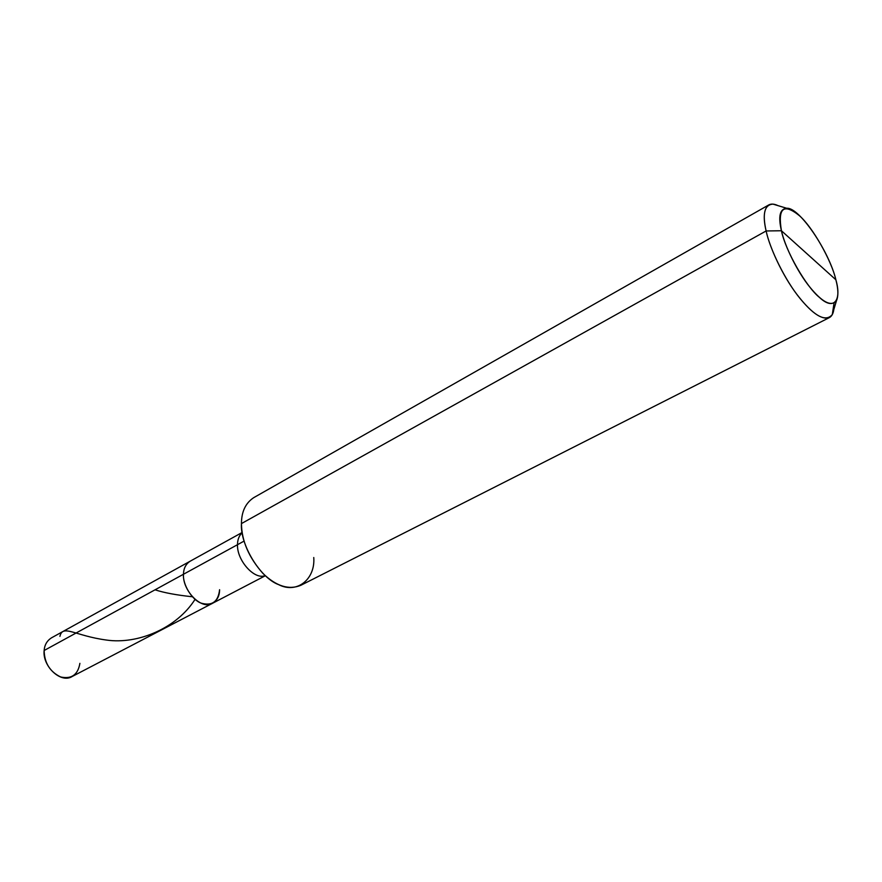 <?xml version="1.0" encoding="UTF-8"?>
<svg xmlns="http://www.w3.org/2000/svg" width="882" height="882" viewBox="0 0 882 882"><rect width="100%" height="100%" fill="white"/><g stroke="black" fill="none" stroke-linecap="round" stroke-linejoin="round"><path stroke-width="1.32" d="M219.596 589.705C218.24 601.711 212.11 606.199 201.228 603.167C192.133 600.113 182.541 584.512 183.467 574.259L237.512 544.69L183.467 574.259C183.61 568.361 185.837 564.017 190.137 561.228C185.837 564.017 183.61 568.361 183.467 574.259C182.398 590.731 201.746 610.542 212.683 603.211C217.248 600.344 219.552 595.835 219.596 589.705C218.24 601.711 212.11 606.199 201.228 603.167C192.133 600.113 182.541 584.512 183.467 574.259L44.144 650.497L183.467 574.259C182.398 590.731 201.746 610.542 212.683 603.211L72.247 676.461C60.836 683.903 42.281 666.108 44.144 650.497C44.42 662.955 49.932 671.786 60.682 676.979C71.53 679.327 77.936 674.785 79.898 663.352M44.144 650.497C44.563 644.907 47.022 640.696 51.498 637.829L242.12 532.496M829.312 317.641L300.74 585.35C288.811 590.201 276.209 586.221 262.935 573.432C248.834 557.512 241.679 540.898 241.448 523.588L766.116 230.963L781.43 230.753C777.637 208.053 783.58 202.992 799.257 215.561C812.333 226.74 831.506 260.399 835.871 279.77L781.43 230.753C784.671 245.736 797.317 271.81 809.852 287.135C822.333 302.339 831.208 306.881 836.456 300.762C838.517 295.999 838.33 289.009 835.871 279.77C841.957 300.641 833.688 310.839 819.61 297.554C806.247 287.036 785.388 250.587 781.43 230.753L835.871 279.77C829.212 251.403 799.235 206.972 786.799 208.284C779.853 208.78 778.067 216.266 781.43 230.753L766.116 230.963C769.644 247.456 782.466 275.272 796.578 293.993C810.514 312.25 821.418 320.133 829.312 317.641C831.726 316.351 833.225 313.661 833.81 309.571M237.512 544.69C236.718 560.224 254.468 580.279 265.173 575.582C254.468 580.279 236.718 560.224 237.512 544.69L244.038 541.118L237.512 544.69C237.512 539.685 239.055 535.694 242.153 532.717C239.055 535.694 237.512 539.685 237.512 544.69M834.019 303.243L832.31 314.543C825.971 322.117 815.277 316.825 800.217 298.678C785.068 280.355 769.876 248.945 766.116 230.963L241.448 523.588C240.003 544.778 260.333 578.052 278.679 584.656C297.102 594.159 315.447 579.077 313.76 557.523M241.448 523.588C241.481 511.736 245.549 503.104 253.663 497.691L768.784 204.922C763.845 208.747 762.952 217.424 766.116 230.963C762.224 213.587 764.529 204.635 773.018 204.128L777.99 205.627C774.308 203.863 771.243 203.621 768.784 204.922M59.921 636.352C62.732 624.037 74.893 635.834 106.524 640.056C137.79 644.632 176.797 628.227 195.065 599.33M155.045 589.815C164.217 592.792 176.532 595.085 191.989 596.717M212.683 603.211L265.339 575.737M832.31 314.543L836.456 300.762M773.018 204.128L786.799 208.284"/></g></svg>
